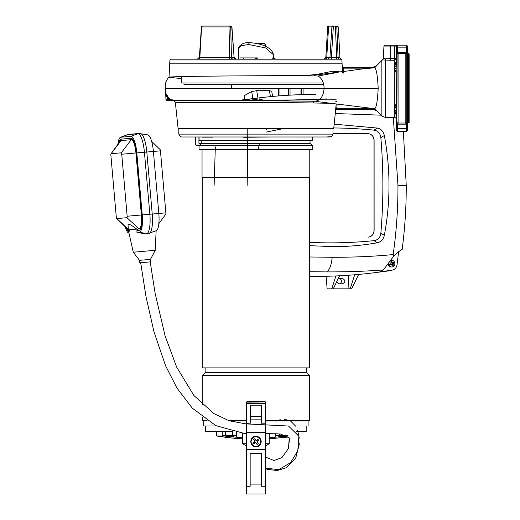 <?xml version="1.0" encoding="UTF-8"?>
<svg xmlns="http://www.w3.org/2000/svg" width="520" height="520" viewBox="0 0 520 520"><rect width="100%" height="100%" fill="white"/><g stroke="black" fill="none" stroke-linecap="round" stroke-linejoin="round"><path stroke-width="0.78" d="M269.542 136.994L243.692 137.28M330.122 136.994L181.649 136.988L180.317 136.643L178.815 134.121L332.995 134.121L331.494 136.643L326.216 136.994M331.558 128.85L178.815 128.85L196.053 128.85L196.053 128.466M202.41 128.85L180.252 128.85M305.175 421.025L305.175 420.934A0.384 0.37 90 0 1 305.253 420.693L306.319 420.693A0.384 0.377 -90 0 0 306.235 420.934L265.493 421.025M264.297 401.875L264.297 401.538L247.514 401.538L247.514 401.875M247.942 401.875L247.942 401.538L263.868 401.538L263.868 401.875M202.274 417.118L202.274 420.55L207.058 420.55M228.514 420.55L246.324 420.55M265.512 420.55L309.53 420.55L309.53 375.538L306.657 372.665L306.657 367.881M202.274 404.547L202.274 375.538L309.53 375.538L306.657 372.665L205.147 372.665L205.147 367.881M202.274 177.307L202.274 367.881L309.53 367.881L309.53 177.307M202.04 149.539L202.04 177.307L309.771 177.307L309.771 149.539M199.069 145.652L201.799 143.358L310.011 143.358L312.741 145.652L199.069 145.652L199.069 149.539L312.741 149.539L312.741 145.652L310.011 143.358L310.011 140.77M199.069 136.994L199.069 140.77L312.741 140.77L312.741 136.994M306.319 420.693L305.253 420.693M275.19 435.442L275.19 433.57L275.171 437.106L282.373 436.741L269.094 437.567M236.639 432.49L236.639 437.106L229.437 436.741L242.717 437.567M224.224 436.104L216.639 435.981A239.408 239.408 180 0 0 242.547 438.848M216.619 426.01L203.71 426.01L203.71 421.025M246.344 421.025L229.977 421.025M306.183 426.01L306.183 431.561L296.595 431.561M205.628 426.01L205.628 431.561L232.154 431.561M222.261 431.561L222.261 435.442L222.957 435.675L222.261 435.442M225.492 431.561L225.492 435.442L222.885 435.675L228.442 436.637M236.613 432.484L236.613 435.442L235.761 435.675L225.492 435.442M235.911 435.675L236.613 435.442M232.667 431.685L232.667 435.442M235.761 435.675L232.031 436.631L228.442 436.8M228.442 436.741L229.437 436.787M279.714 433.914L279.714 435.442L275.262 435.442L281.365 436.728M286.825 435.442L279.714 435.442M275.262 433.576L275.262 435.442L275.672 435.617M287.579 436.104L283.53 436.793L279.864 436.631L281.365 436.8M282.373 436.793L283.992 436.631M246.331 483.015L246.331 454.896M250.159 453.59L261.651 453.59L261.651 486.278L261.651 453.59L250.159 453.59L250.159 486.278L246.324 486.278L246.324 494L265.48 494L246.331 494L246.331 449.755L265.486 449.755L265.48 494M246.331 449.755L246.331 433.478L244.094 433.381L215.833 425.626L192.276 408.122L176.995 388.115L165.542 365.671L153.959 331.728L146.016 296.731L140.673 262.717L139.737 262.802L150.703 261.839L150.215 261.878L155.136 293.43L165.067 335.757L176.618 367.036L193.882 395.493L213.922 413.582L229.203 420.778L245.797 423.878L288.522 426.043L298.857 436.189L297.778 450.814L290.602 462.618L278.766 469.677L265.486 468.124M257.335 449.28L257.335 449.755M265.486 449.28L265.486 432.406L246.331 432.406L246.331 449.28L265.486 449.28L265.486 449.755M254.482 449.28L254.482 449.755M255.905 446.882L255.905 446.882C249.145 447.142 249.145 436.098 255.905 436.351L255.905 436.351C262.672 436.098 262.672 447.142 255.905 446.882L255.905 446.882A5.265 5.265 -90 0 0 261.177 441.616A5.265 5.265 -90 0 0 255.905 436.351M265.486 432.406L265.486 401.875L246.331 402.155M246.331 432.406L246.331 401.875M246.331 434.109L246.331 423.183L250.4 423.189L250.4 405.178L261.417 405.178L261.417 423.189L261.417 405.178M250.4 419.113L261.417 419.113M252.005 444.392A4.791 4.791 90 0 0 260.163 443.813A4.791 4.791 90 0 0 255.905 436.826A4.791 4.791 90 0 0 252.005 444.392L253.429 443.385L253.025 442.787L254.904 441.447L253.565 439.569L254.735 438.731L256.074 440.615L255.508 439.822L254.339 440.654M253.429 443.385L253.858 443.957L255.743 442.618L257.082 444.503L258.252 443.671L256.913 441.786L258.791 440.447L257.959 439.276L256.074 440.615M253.858 443.957L255.736 442.618M258.252 443.671L256.913 441.786L257.706 441.22L256.874 440.05M256.302 443.411L257.478 442.579M258.791 440.447L257.706 441.22M254.735 438.731L255.508 439.822M254.111 442.013L254.943 443.183M376.532 110.598L374.666 108.706L374.419 109.434L376.532 110.598L381.869 116.051L381.869 60.444L382.493 59.917A1.918 1.918 0 0 0 383.299 58.448L383.949 46.059A0.956 0.956 0 0 1 384.904 45.156L397.592 45.156L396.65 46.059L397.728 45.156L394.738 46.059L396.65 46.079L390.221 46.059L390.221 58.507L386.334 58.091A1.918 1.079 -80.5 0 1 385.255 59.852L385.255 117.455L394.322 117.455A1.918 1.918 0 0 1 396.234 119.301L396.773 130.416L396.448 118.294C396.331 107.724 396.474 107.724 396.871 118.287L397.124 54.028A0.956 0.579 0 0 1 398.079 53.469L398.079 123.026A0.956 0.579 180 0 1 397.124 122.466M396.182 69.336L396.234 73.177L394.322 67.594L396.182 65.468L396.182 69.336L394.322 67.594L396.234 61.093L396.234 58.468L394.322 58.507L394.322 60.242A1.918 1.84 180 0 0 396.234 58.468L396.65 46.059M394.738 46.111L394.322 58.507L390.221 58.507L390.221 60.242L382.493 59.917L383.266 58.734M383.299 58.448L386.334 58.091M396.409 59.67L396.396 60.248M396.357 63.07L396.357 63.856M396.357 64.571L396.363 64.942M397.124 54.028L396.871 58.208C396.474 68.77 396.331 68.77 396.448 58.201L396.734 48.302M396.182 111.026L396.234 115.401L394.322 108.901L396.182 107.159L396.182 111.026L394.322 108.901L396.234 103.317L396.182 107.159M396.182 65.468L396.234 61.093M397.566 52.436L397.703 47.873L396.747 47.898L396.65 46.079M397.728 131.339L406.413 131.339L397.728 131.339A0.956 0.956 -90 0 1 396.773 130.416L396.624 130.416A0.956 0.956 0 0 0 397.579 131.339L397.566 124.059M408.564 53.82L407.654 52.904L407.654 61.002A0.956 0.741 -0 0 0 408.564 61.711L408.564 53.82L409.13 53.846L409.13 122.648L408.564 122.674A0.956 0.956 0 0 0 407.654 123.591L407.193 130.423A0.956 0.956 -90 0 1 406.237 131.339L406.269 128.615L396.747 128.68M396.767 129.317L396.773 129.714M396.871 118.326L396.454 118.469M396.376 111.046L396.363 111.559M396.357 111.93L396.357 112.638M396.376 115.128L396.396 116.259M406.432 52.481L406.269 47.873L407.225 47.892L407.193 46.072A0.956 0.956 -90 0 0 406.237 45.156L406.269 47.873L406.237 45.156L397.728 45.156A0.956 0.956 90 0 0 396.773 46.079M394.68 109.791L395.232 111.215M374.419 67.061L374.666 67.782L376.532 65.897L373.146 67.236L343.168 67.236A0.956 0.956 -168.7 0 1 342.212 66.326L342.257 68.172L343.213 68.153L343.46 73.08M343.168 67.236L343.213 68.153L370.351 68.153M335.816 101.504L336.473 101.484L336.59 100.997M374.419 109.434L336.576 109.259A0.956 0.956 -9.5 0 0 335.628 110.117L335.764 108.27L336.719 108.335L337.168 104.02M335.764 108.27L336.219 103.89M336.576 109.259L336.719 108.335L370.351 108.335M332.202 103.344L312.767 102.973C266.656 102.193 171.633 102.603 175.338 102.252L173.966 100.698L167.817 100.698M336.167 99.794L173.927 100.471L175.039 100.919M181.688 78.637L169.013 77.291L168.383 77.773C165.899 80.711 164.912 84.201 165.412 88.244L378.19 88.244C377.553 100.913 376.382 107.737 374.666 108.706L373.126 108.57L373.146 109.317L336.59 109.317L335.634 110.175L333.71 128.466L178.094 128.466L175.338 102.252L174.33 100.698A0.956 0.956 -90 0 1 174.824 100.835L167.993 99.372L168.61 98.696L165.704 93.639L165.412 88.244L324.11 88.244C323.472 96.59 320.183 100.926 314.256 101.263L314.178 101.257C272.428 100.503 174.35 100.88 173.947 100.555L169.084 99.067L168.019 99.788L168.019 100.698L173.869 100.627M165.809 94.035L166.108 99.788L168.019 99.788L165.809 94.035A0.956 0.956 -62.9 0 0 165.802 93.945L166.263 93.892L169.052 98.559L173.927 100.471M408.564 61.711L408.564 114.784L407.654 115.492L407.225 128.602L406.269 128.615L406.432 124.013M408.558 110.305L408.564 110.181A0.956 0.611 -0 0 0 407.654 110.767L407.654 123.591M408.564 66.313A0.956 0.611 -0 0 1 407.654 65.728L407.602 111.943M407.654 61.022L407.654 65.728L406.77 54.022L406.77 122.466A0.956 0.579 180 0 1 405.815 123.026L405.847 124.156A0.956 0.956 -90 0 0 406.803 123.227L406.874 123.227A0.956 0.956 90 0 1 405.918 124.156L405.918 124.156C406.79 123.962 407.147 123.045 406.985 121.413L407.654 110.767M408.558 66.177L408.512 65.566M407.635 65.072L407.576 63.193M408.115 114.894A0.956 0.741 180 0 0 407.784 115.148M407.654 115.453L407.602 113.991M407.225 47.892L407.654 61.002M407.069 58.169L407.576 58.084M407.01 120.406L406.874 123.227M406.803 123.227L406.77 122.466M407.199 129.331L407.193 129.695M407.225 128.602L407.368 130.423A0.956 0.956 0 0 1 406.413 131.339M405.847 124.156L397.995 124.156L398.079 123.026L405.815 123.026L405.815 53.469L398.079 53.469L397.995 52.338A0.956 0.956 90 0 0 397.04 53.274M406.269 47.873L397.703 47.873L397.728 45.156M397.098 53.274A0.956 0.956 -90 0 1 398.053 52.338L405.918 52.338L405.815 53.469A0.956 0.579 0 0 1 406.77 54.022M398.053 52.338L397.995 52.338C397.131 52.507 396.779 53.423 396.942 55.087L396.929 55.835M407.01 56.089L406.985 55.081C406.965 52.891 406.607 51.974 405.918 52.338A0.956 0.956 90 0 1 406.874 53.268M405.847 52.338A0.956 0.956 90 0 1 406.803 53.268M169.084 99.067L168.61 98.696M173.94 100.555L173.843 100.555C177.151 100.893 269.711 100.555 314.256 101.263L312.767 102.973M374.679 108.713L315.789 101.413M174.33 100.698L173.966 100.698M168.019 100.698L167.063 100.698A0.956 0.956 -90 0 1 166.108 99.788L166.036 99.788M167.499 100.698L167.063 100.698M342.257 68.172L342.478 72.547M255.905 63.83L169.722 63.83L255.905 63.83M181.688 76.57L181.688 82.979L323.323 82.979M231.458 88.244L231.511 84.656M324.11 88.244C323.908 82.414 321.913 78.338 318.117 76.024L305.13 75.621C251.628 75.654 165.789 76.252 169.013 77.291L169.715 63.83L342.095 63.83L342.219 66.274L343.174 67.177L373.146 67.177L373.126 67.912L374.666 67.782C376.382 68.757 377.553 75.582 378.19 88.244M337.994 72.358L318.117 76.024M341.107 71.916L332.547 71.246L317.187 74.334L305.13 75.621M370.949 67.236L370.949 68.1M370.949 109.259L370.949 108.394M202.527 26L229.314 26L202.527 26A0.956 0.63 90 0 0 201.903 26.91L229.002 26.91L229.314 26L202.43 26L229.879 26A0.956 0.832 90 0 1 230.711 26.91L231.439 57.226L230.802 57.252L231.614 59.04L338.624 59.04L336.7 59.04L338.618 59.04L337.526 57.252L336.7 57.226L336.7 59.04L341.231 59.085A0.956 0.956 -179.9 0 1 341.887 59.943L342.095 63.83M208.37 26L217.802 26L208.37 26M230.906 26L229.879 26L230.906 26A0.956 0.832 -90 0 1 231.738 26.91L230.906 26L231.927 26.884L234.097 57.226A1.918 1.657 -90 0 0 235.749 59.04L229.339 59.085A1.918 0.598 90 0 0 229.749 57.363L230.802 57.252M201.597 26.91L199.849 57.363L229.749 57.363L229.002 26.91L231.738 26.91L234.097 57.226L231.439 57.226A1.918 1.657 -90 0 0 233.09 59.04L238.414 59.04L233.09 59.04M331.942 26.884A0.956 0.943 90 0 1 332.878 26L328.62 26L327.665 26.904L325.851 57.33L327.665 26.904A0.956 0.956 90 0 1 328.62 26L328.926 26A0.956 0.345 -90 0 0 328.582 26.89L327.886 26.884M335.4 26L335.868 26C337.844 26 337.844 26 335.868 26C337.844 26 337.844 26 335.868 26L333.346 26L335.868 26L335.4 26L335.4 26.91L333.346 26.91L333.346 26L332.878 26L333.749 26L328.926 26M331.916 26.897L329.947 57.245L331.383 57.226L333.346 26.91L331.916 26.897L332.924 26M333.346 26L332.878 26M335.868 26C337.844 26 337.844 26 335.868 26C337.844 26 337.844 26 335.868 26A0.956 0.943 90 0 1 336.81 26.91C338.806 26.91 338.806 26.91 336.81 26.91C338.806 26.91 338.806 26.91 336.81 26.91L336.518 26.897M331.019 57.252L336.7 57.226L335.4 26.91L336.81 26.91L338.111 57.363L339.904 57.363L338.312 26.91L337.35 26M275.23 59.04L272.747 57.922L275.555 59.04L324.532 59.04A1.918 1.911 90 0 0 325.851 57.337L324.422 59.066M324.597 59.04L229.379 59.04M331.916 26.884L328.582 26.89L326.762 57.259L324.317 59.098M186.862 59.04L229.339 59.085M329.947 57.278L326.762 57.259A1.918 0.696 -90 0 1 326.072 59.04L236.203 59.04L234.292 57.272L236.203 59.04L238.414 59.04L238.686 48.607L241.339 45.663L248.755 44.499L265.694 47.957L273.28 54.6C273.24 55.263 274.001 52.884 270.082 49.192C265.967 45.545 259.123 43.361 249.548 42.64A1.918 0.799 -90 0 1 249.561 42.64M336.7 59.04L339.404 59.085A1.918 1.872 -90 0 1 338.111 57.363L337.526 57.252M339.904 57.363A1.918 1.918 0.1 0 0 341.231 59.085L341.153 59.085M201.409 26.897L202.43 26L201.409 26.897L199.381 57.252L197.47 59.04L199.388 57.252L199.849 57.363A1.918 1.28 -90 0 1 198.965 59.085M331.383 57.226L331.383 59.04L326.072 59.04M183.931 82.979L184.015 84.656L323.752 84.656M272.747 57.922L272.733 59.04M239.928 57.922L250.172 57.922M243.159 59.04L243.49 57.922L257.784 57.922L254.924 59.04M258.011 59.04L257.784 57.922M257.335 43.537L262.951 43.537L265.304 44.265L264.043 43.537L260.605 44.265L258.011 43.693M265.304 44.265L265.304 46.221M297.895 136.994L309.387 136.994M212.596 137.15L202.417 137.15L212.596 137.15M209.573 137.15L205.985 137.15M309.53 271.752L326.995 271.901C346.749 271.96 365.541 271.303 383.363 269.919L393.841 255.983L393.159 254.566C373.782 256.438 353.457 257.342 332.176 257.283L309.53 256.978M393.841 255.983L394.257 255.535L393.159 254.566C396.416 231.706 398.021 208.65 397.963 185.4L393.322 117.455M309.53 242.372A517.127 473.343 90 0 0 374.004 240.65C377.995 240.013 380.276 237.517 380.861 233.155L384.339 235.261C387.439 218.79 388.986 202.169 388.993 185.4C388.986 168.63 387.433 152.009 384.325 135.538C383.376 131.423 381.101 128.934 377.5 128.076L334.165 124.163M384.339 235.261C383.383 239.382 381.108 241.865 377.507 242.723C363.142 245.336 348.283 246.649 332.937 246.656L309.53 245.655M390.981 270.381L392.866 269.964L390.981 270.381C366.002 274.378 340.886 276.374 315.64 276.38A550.648 504.023 -90 0 1 315.582 276.38A550.648 504.023 -90 0 1 309.53 276.341M383.363 269.919L379.613 271.94L392.236 270.101C394.888 269.51 396.487 267.767 397.026 264.869L398.704 251.076M394.257 255.535C400.069 250.53 402.591 248.593 401.83 249.737L400.439 250.361M380.991 115.174L335.283 113.535M240.903 100.789L242.495 100.263A550.648 504.023 90 0 1 315.62 94.432A550.648 504.023 -90 0 1 315.673 94.432M266.428 128.466L266.422 129.428M283.985 128.466L266.409 132.035M242.495 100.263L246.317 100.796M266.546 100.822L326.976 98.91M259.363 143.358L258.317 149.539M247.202 128.466L247.819 185.412M246.733 100.711L259.363 98.872L265.558 100.893M258.967 100.809A26.013 23.816 90 0 0 259.363 98.872M374.004 240.65L377.507 242.723M380.861 233.155A517.127 473.343 90 0 0 380.848 137.644L384.325 135.538M333.769 127.959A517.127 473.343 90 0 1 373.99 130.149C377.981 130.787 380.269 133.282 380.848 137.644M374.121 230.412L374.004 230.412A6.702 6.136 -90 0 1 367.868 237.114L367.985 237.114A6.702 6.136 90 0 0 374.121 230.412L374.107 140.394A6.702 6.136 90 0 0 367.972 133.692L332.995 133.692M373.99 130.149L377.5 128.076M374.004 230.412L373.99 140.394A6.702 6.136 90 0 0 367.868 133.692M390.15 270.517L388.7 270.913A753.376 689.592 -90 0 1 382.388 271.674M358.625 274.437L351.669 288.841L327.119 288.841L326.118 276.263M348.946 288.841L348.335 275.256M338.117 278.785L342.615 278.551C345.657 280.306 345.599 282.061 342.433 283.81L338.923 283.81L336.654 281.808M333.262 288.841L339.567 275.776M331.747 288.841L335.907 275.951M350.155 288.841L354.699 274.775M339.677 283.81A2.788 2.554 90 0 0 339.697 278.551M237.354 100.529L236.373 100.783M239.876 100.789L242.19 99.918A753.376 689.592 -90 0 1 255.067 98.43M237.523 100.51L242.19 99.918M199.764 145.06L195.52 145.06L195.52 136.994M198.933 136.994L198.933 143.41L200.142 143.41L200.142 144.749M195.52 128.85L195.52 128.466M198.933 143.41L201.799 143.149M200.142 143.41L201.799 143.299M195.52 145.06L199.336 145.424M215.332 146.881L214.123 185.412M388.128 263.62A3.302 3.023 90 0 0 391.151 267.007L391.872 267.007A3.302 3.023 90 0 0 394.667 262.444A3.302 3.023 90 0 0 391.872 260.397A3.302 3.023 90 0 0 389.077 264.959A3.302 3.023 90 0 0 391.872 267.007M391.872 260.397L391.151 260.397A3.302 3.023 90 0 0 390.195 260.572M391.982 264.862L391.469 264.622L392.45 266.006L393.198 265.675L393.178 263.855L394.128 263.231L393.816 262.411L392.262 262.542L391.586 261.397L391.034 262.275M390.215 264.992L390.858 264.446L391.469 264.622L390.215 264.992L389.903 264.173L391.06 263.556L390.832 261.736L391.586 261.397M392.776 262.782L392.262 262.542L391.515 262.724L392.704 262.795M390.104 264.069L390.319 264.628M393.198 265.675L392.125 264.342L392.841 263.497L392.587 262.828M394.128 263.231L392.841 263.497M391.716 264.622L390.858 264.446M391.515 262.724L391.255 262.178M303.095 94.601L303.095 88.244M301.788 94.64L301.788 88.244M278.467 95.934L278.467 88.244M279.019 95.888L279.019 88.244M288.665 95.219L288.665 88.244M290.03 95.141L290.03 88.244M300.976 94.666L300.976 88.244M244.4 99.612L244.4 95.576L244.075 99.651M244.4 95.576L251.68 91.54L256.718 90.688L269.425 90.688L270.426 96.655M272.603 96.447L271.719 91.176L269.425 90.688M265.486 445.926L269.262 443.742L269.262 438.848L288.659 436.969M265.401 443.742L269.262 443.742L269.262 433.466M246.331 448.331L246.331 445.926L242.547 443.742L245.589 443.742M121.245 152.822L131.235 139.691L132.158 139.613L131.235 139.691A13.643 3.53 85 0 1 135.941 152.977L121.739 154.226A1.437 0.37 85 0 0 121.245 152.822L111.117 153.712A1.437 0.37 85 0 0 111.02 153.777A1.437 0.37 85 0 0 110.87 155.174L116.298 217.185A1.437 0.37 85 0 0 116.681 218.53A1.437 0.37 85 0 0 116.792 218.582L126.919 217.698A1.437 0.37 85 0 0 127.16 216.236L121.739 154.226M132.158 139.613A13.643 3.53 85 0 1 133.237 140.114M118.729 143.189A15.08 3.906 85 0 1 120.984 139.145L131.112 138.262A15.08 3.906 85 0 1 136.312 152.945L135.941 152.977L141.369 214.988A13.643 3.53 85 0 1 139.042 228.891L126.919 217.698M117.903 144.333A17.011 4.401 85 0 1 120.51 137.299A17.011 4.401 85 0 1 120.816 137.228L130.942 136.338A17.011 4.401 85 0 1 136.812 152.906L142.24 214.916A17.011 4.401 85 0 1 139.334 232.245L136.994 232.453L136.91 230.522L139.165 230.321A15.08 3.906 85 0 0 141.739 214.955L136.312 152.945M130.942 136.338L137.872 133.751A4.791 4.628 -95 0 1 139.048 133.484L147.849 134.907A17.011 4.401 85 0 1 153.4 151.45L136.812 152.906M159.946 149.441A1.437 0.37 85 0 1 160.056 149.487A1.437 0.37 85 0 1 160.44 150.839L153.4 151.45L158.821 213.46A17.011 4.401 85 0 1 156.227 230.724L147.81 233.649A4.791 4.628 -95 0 1 146.608 233.597L139.334 232.245M131.235 139.691L121.115 140.582L111.117 153.712M121.908 139.067A15.08 3.906 85 0 0 120.14 141.258A13.643 3.53 85 0 1 121.115 140.582M128.427 229.697A13.643 3.53 85 0 1 127.868 229.3L116.681 218.53M129.506 231.069A15.08 3.906 85 0 1 127.835 229.275M129.961 231.127L129.038 231.212A15.08 3.906 85 0 1 126.12 227.617M128.888 233.116L128.986 233.136A17.011 4.401 85 0 1 128.888 233.116A17.011 4.401 85 0 1 125.099 226.642M140.94 228.131A13.643 3.53 85 0 1 139.958 228.813L136.786 229.093C132.464 225.836 129.675 224.205 128.421 224.205L127.992 224.744L128.44 229.821L137.585 229.021L137.709 230.451M139.737 262.802L139.516 260.332L133.282 252.226L128.564 231.25L129.519 231.166L129.389 229.736M147.81 233.649L144.976 233.733L136.994 232.453M142.24 214.916L165.867 212.849A1.437 0.37 85 0 1 165.718 214.24A1.437 0.37 85 0 1 165.62 214.311M165.867 212.849L160.44 150.839M139.516 260.332L150.488 259.376L155.227 250.308L133.282 252.226M129.031 231.212L129.519 231.166M136.786 229.093L128.44 229.821M390.221 60.242L394.322 60.242L394.322 117.455M306.657 421.025L306.235 420.934M305.175 420.934L265.493 420.934M246.344 420.934L229.678 420.934M222.482 435.526L222.482 435.981M227.045 435.675L224.796 435.675M233.519 435.675L231.12 435.675M231.641 436.644A19.155 16.016 -90 0 0 234.637 435.786M277.342 435.675L279.454 435.675M276.224 435.675L275.821 435.675M281.255 435.675L278.752 435.675M287.404 435.675L285.292 435.675M261.651 486.278L265.486 486.278M250.159 484.094L261.651 484.094M265.486 403.507L246.331 403.507M265.486 423.189L261.417 423.189M250.4 416.24L261.417 416.24M383.949 46.059L390.221 46.059L390.221 45.156M396.234 115.401L396.234 119.301M396.234 73.177L396.234 103.317M376.532 65.897L373.146 67.177M408.564 114.784L408.564 122.674M407.472 66.008L407.043 57.168M407.043 119.327L407.472 110.487M407.576 118.3L407.069 118.326M398.053 124.156A0.956 0.956 -90 0 1 397.098 123.221M397.04 123.221A0.956 0.956 90 0 0 397.995 124.156L397.995 124.156C397.235 124.442 396.884 123.526 396.942 121.407L396.929 120.659M396.532 110.448L396.89 119.06M396.871 58.169L396.448 58.201M396.519 66.099L396.89 57.434M174.824 100.835L174.499 100.861L174.824 100.835M341.887 59.943L169.917 59.943L169.715 63.83M229.314 26L229.879 26M248.755 44.499A1.918 0.799 -90 0 1 249.548 42.64C241.234 41.99 237.692 47.938 238.686 48.607M326.995 271.901C329.791 269.367 331.519 264.492 332.176 257.283M406.159 185.4L397.963 185.4M390.059 264.583A8.138 1.248 159.3 0 1 389.077 264.959M392.964 264.42L392.125 264.342M393.178 263.855L392.34 263.776M251.68 91.54L252.876 98.651M256.718 90.688L257.953 98.052M139.048 133.484L128.928 134.368A4.791 4.628 85 0 0 127.745 134.635L137.872 133.751A18.986 4.914 85 0 1 144.423 152.237L149.845 214.247A18.986 4.914 85 0 1 146.608 233.597L144.976 233.733M140.615 133.555A18.986 4.914 85 0 1 146.809 152.029L152.23 214.039A18.986 4.914 85 0 1 149.338 233.305M128.928 134.368L127.4 134.713A18.986 4.914 85 0 1 127.745 134.635L120.816 137.228M116.792 218.582L128.394 229.294M127.16 216.236L141.739 214.955M178.815 128.85L178.815 134.121M332.995 128.85L332.995 134.121M202.274 375.538L205.147 372.665M201.799 143.358L201.799 140.77M315.757 128.85L315.757 128.466M205.147 421.025L204.763 420.55M306.657 420.934L307.041 420.55M216.639 431.561L216.639 435.981M308.094 426.01L308.094 421.025M222.885 435.675L222.463 435.519M235.983 435.675L236.405 435.519M299.416 443.775L295.62 458.438L286.409 467.721L277.264 470.516L267.586 469.417L265.486 468.611M289.789 439.406L289.868 443.047M276.861 420.55L280.293 419.731M284.232 419.354L289.731 420.55M290.472 420.934L295.704 426.199M297.557 430.125L299.293 438.146M381.869 116.051L385.255 117.455M373.146 109.317L376.532 110.715M406.413 45.156L407.368 46.072L407.654 52.904M166.953 100.698L165.997 99.788L165.672 93.808M374.679 67.782C359.781 69.062 356.993 69.68 348.329 70.87L314.262 75.231M381.869 60.444L376.532 65.773M169.917 59.943L170.787 59.04L197.626 59.04M329.947 57.245L328.036 59.04M197.47 59.04L197.919 59.04M273.37 57.922L273.28 54.6M306.514 128.85L306.514 128.466M300.768 128.85L300.768 128.466M211.036 128.85L211.036 128.466M205.29 128.85L205.29 128.466M403.357 131.339L406.25 185.4C406.296 206.921 404.924 228.306 402.135 249.561M237.328 100.535L255.275 98.397M391.989 262.971L392.743 262.788M242.547 443.742L242.547 433.264M160.056 149.487L151.638 141.381M120.159 141.232L111.02 153.777M127.4 134.713L120.51 137.299M165.718 214.24L158.841 223.691M150.703 261.839L150.488 259.376M156.137 230.756L155.227 250.308M265.486 433.478L280.481 434.005L289.302 437.905L288.431 448.461L281.964 457.62L274.014 460.506L265.486 457.093"/></g></svg>
